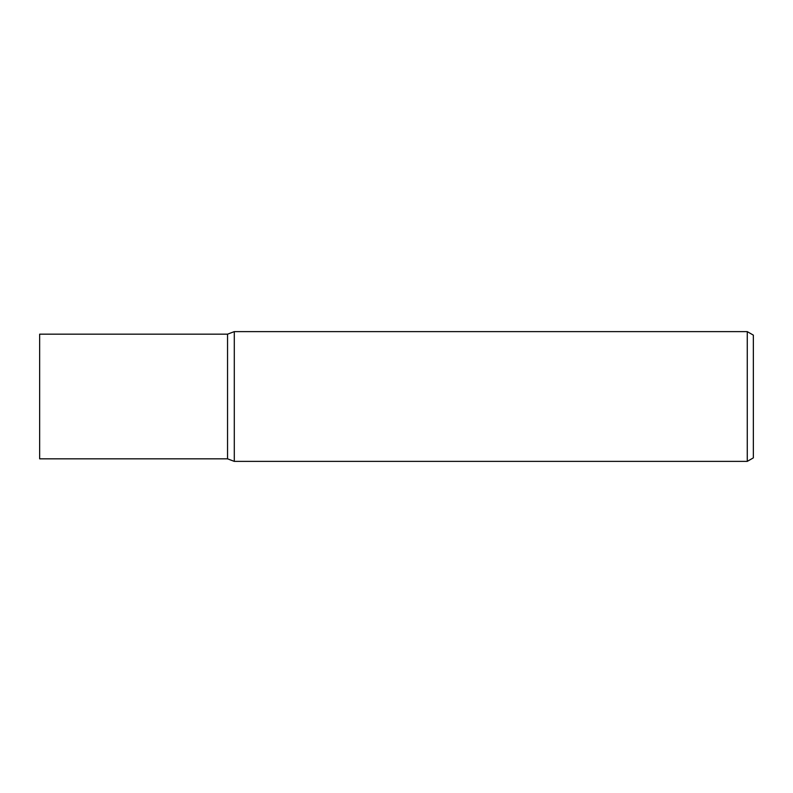 <?xml version="1.0" encoding="UTF-8"?>
<svg xmlns="http://www.w3.org/2000/svg" width="793" height="793" viewBox="0 0 793 793"><rect width="100%" height="100%" fill="white"/><g stroke="black" fill="none" stroke-linecap="round" stroke-linejoin="round"><path stroke-width="1.19" d="M747.264 461.377L234.292 461.377L234.292 331.623L747.264 331.623L753.35 335.132L753.35 457.868L747.264 461.377L747.264 331.623M234.292 461.377L227.551 458.83L39.65 458.83L39.65 334.17L227.551 334.17L234.292 331.623M227.551 458.83L227.551 334.17L227.551 458.83"/></g></svg>
